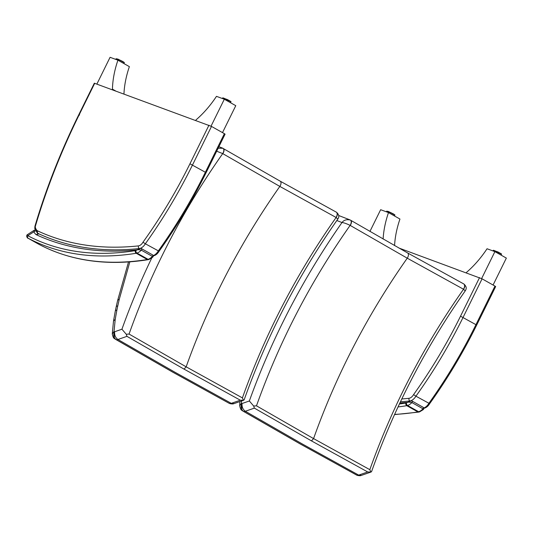 <?xml version="1.0" encoding="UTF-8"?>
<svg xmlns="http://www.w3.org/2000/svg" width="533" height="533" viewBox="0 0 533 533"><rect width="100%" height="100%" fill="white"/><g stroke="black" fill="none" stroke-linecap="round" stroke-linejoin="round"><path stroke-width="0.8" d="M222.501 132.617L235.773 105.681L224.32 99.231L216.471 96.346A74.62 43.44 119.4 0 1 196.071 119.845L195.811 120.378M211.041 126.168L224.32 99.231M96.879 84.081L110.071 57.304L117.92 60.182A74.62 43.44 -60.6 0 0 112.456 89.164L112.19 89.697M112.456 89.164L115.674 90.976M117.92 60.182L129.372 66.638A74.62 43.44 -60.6 0 0 123.956 94.015M493.078 285.022L506.35 258.085L494.897 251.636L487.049 248.758A74.62 43.44 119.4 0 1 466.648 272.25L466.388 272.789M481.619 278.579L494.897 251.636M369.935 231.442L380.649 209.709L388.497 212.594L399.95 219.043A74.62 43.44 -60.6 0 0 394.573 245.566M388.497 212.594A74.62 43.44 -60.6 0 0 383.127 239.037M206.071 172.739L225.086 134.163L224.386 133.676L205.378 172.259L206.071 172.739C192.46 200.341 176.769 226.552 159.007 251.376L159.007 251.376C157.435 254.008 155.416 255.54 152.951 255.967M158.747 251.076L145.342 243.781A330.08 192.146 -60.6 0 0 192.493 164.997L211.501 126.421L224.386 133.676M211.501 126.421L94.328 83.195L78.877 114.542C60.749 151.339 46.098 188.575 34.931 226.245L34.772 228.464L37.303 232.948A2.019 1.632 130.5 0 0 37.517 233.094A8.082 4.704 -60.6 0 0 37.956 233.401A8.082 4.704 -60.6 0 0 38.143 233.494L38.509 233.701M153.211 255.58A8.082 4.704 119.4 0 0 158.228 251.043A330.08 192.146 119.4 0 0 205.378 172.259L189.948 163.784A328.061 190.974 119.4 0 1 142.997 242.209L145.342 243.781A8.082 4.704 -60.6 0 1 139.333 248.545L139.399 248.585M142.997 242.209A6.063 3.531 119.4 0 1 138.42 245.893A482.971 281.144 119.4 0 1 37.656 230.902A6.063 3.531 119.4 0 1 37.183 230.602A13.085 7.615 119.4 0 1 35.318 227.218A2.019 1.179 119.4 0 1 35.431 226.045L34.931 226.239M476.649 325.15L495.663 286.567L494.964 286.088L475.949 324.664L476.649 325.15C463.037 352.746 447.347 378.956 429.585 403.781L429.585 403.781C428.006 406.413 425.987 407.945 423.528 408.371M429.318 403.481L415.92 396.192A330.08 192.146 -60.6 0 0 463.07 317.408L482.079 278.826L494.964 286.088M423.788 407.985A8.082 4.704 119.4 0 0 428.805 403.448A330.08 192.146 119.4 0 0 475.949 324.664L460.519 316.189A328.061 190.974 119.4 0 1 413.575 394.613L415.92 396.192A8.082 4.704 -60.6 0 1 409.91 400.956L409.977 400.989M482.079 278.826L398.897 248.025M38.323 233.461L36.244 234.687L38.949 233.86M152.405 254.867A1.013 0.586 119.4 0 1 152.638 254.907L141.545 248.658A1.013 0.586 119.4 0 0 141.305 248.618L140.352 248.478L137.134 249.897C137.874 249.611 139.273 249.697 141.318 250.164L152.411 256.413L152.625 257.259C153.537 256.32 153.544 255.54 152.638 254.914A1.013 0.586 119.4 0 1 152.411 256.413A10.707 6.236 119.4 0 1 148.101 259.338A8.082 4.704 119.4 0 1 147.328 259.531A2.019 1.492 80.9 0 0 148.121 259.691C107.38 266.127 71.136 261.083 39.395 244.567L39.395 244.567A2.019 1.646 -62.2 0 1 39.362 244.547L36.504 242.981A2.019 1.179 -60.6 0 0 36.504 242.981L28.276 238.344C27.489 237.898 27.483 237.885 28.269 238.298A431.444 251.15 -60.6 0 0 136.235 253.282A8.082 4.704 -60.6 0 0 137.008 253.088A2.019 1.379 -108.6 0 1 135.855 250.49A6.063 3.531 119.4 0 1 135.275 250.637A2.019 1.492 80.9 0 0 136.235 253.282L147.328 259.531A431.444 251.15 119.4 0 1 39.362 244.547M39.435 244.587A2.019 1.646 -62.2 0 1 39.395 244.567L28.262 238.338A2.019 1.179 -60.6 0 0 28.276 238.344M135.275 250.637A429.425 249.977 119.4 0 1 27.809 235.726A2.019 1.646 117.8 0 0 28.269 238.298M27.563 234.533L34.332 230.176L33.939 231.782L27.809 235.726L27.563 234.533C25.517 235.599 27.589 238.657 28.262 238.338M135.855 250.49A8.688 5.057 119.4 0 0 137.134 249.897A487.009 283.503 -60.6 0 1 36.244 234.687A17.129 9.967 -60.6 0 1 33.939 231.782A2.019 1.506 -23.8 0 1 35.711 230.989M422.975 407.272A1.013 0.586 119.4 0 1 423.215 407.319L412.122 401.069A1.013 0.586 119.4 0 0 411.882 401.023L410.936 400.883L407.712 402.308C408.451 402.015 409.844 402.102 411.896 402.568L422.989 408.818L423.202 409.664C424.115 408.731 424.121 407.945 423.215 407.319A1.013 0.586 119.4 0 1 422.989 408.818A10.707 6.236 119.4 0 1 418.678 411.749A8.082 4.704 119.4 0 1 417.905 411.942A2.019 1.492 80.9 0 0 418.698 412.096L394.507 414.614M336.037 212.001A4.044 2.465 118.4 0 1 336.196 212.081A4.044 2.465 118.4 0 1 336.05 217.444A1.979 1.546 -44.4 0 1 336.123 217.484C296.381 273.902 265.141 334.038 242.408 397.898L243.408 400.25L240.303 400.196L231.282 403.341A6.996 4.237 118.5 0 1 229.283 403.348A14.031 8.335 119 0 1 228.804 403.121A14.031 8.335 119 0 1 228.79 403.115L173.085 372.314L116.041 339.561A6.996 3.904 -59.8 0 0 117.926 339.494L126.947 336.35L126.254 334.258L129.059 334.058C151.765 270.178 182.986 210.029 222.721 153.604A1.979 1.626 -42.8 0 1 222.794 153.651A4.044 2.239 -59.6 0 0 223.274 148.474A4.044 2.239 -59.6 0 0 223.267 148.467A4.044 2.239 -59.6 0 0 223.114 148.394M336.35 212.174A4.044 2.492 122.3 0 1 336.51 212.261A4.044 2.492 122.3 0 1 336.123 217.484L337.795 219.143C298.094 275.688 266.88 335.923 244.154 399.837L243.408 400.25M279.965 181.067A4.044 2.352 119.4 0 1 280.145 181.147L336.51 212.261C340.227 215.678 338.448 217.924 337.795 219.143M229.983 403.641L229.65 403.521M234.02 403.601L231.282 403.341L175.031 372.274L117.926 339.494C115.441 337.675 114.348 335.09 114.655 331.746A0.933 0.54 119.4 0 1 114.475 331.753C113.123 335.037 113.642 337.642 116.034 339.561L116.034 339.561A14.031 8.002 -60.2 0 1 115.448 339.268L114.368 338.508L114.135 331.566A0.933 0.54 119.4 0 1 114.055 331.366L115.161 319.893A86.946 50.608 -60.6 0 0 115.188 319.72A334.171 194.532 119.4 0 1 116.914 309.979A74.807 43.546 119.4 0 1 117.773 305.889A390.749 227.464 -60.6 0 0 119.219 299.493L129.839 261.85M126.947 336.35L184.052 369.122L186.157 366.831L242.408 397.898M184.052 369.122L240.303 400.196M222.794 153.651L279.832 186.417L336.05 217.444M216.684 151.212L222.721 153.604A4.044 2.205 -63.3 0 0 222.967 148.307A4.044 2.205 -63.3 0 0 222.854 148.254L218.144 148.254M126.254 334.258L121.93 329.214L114.655 331.746M112.29 334.064L114.055 331.366M115.068 339.021A14.031 8.002 -60.2 0 0 115.448 339.268L172.545 372.054L228.804 403.121M222.488 148.094L280.145 181.147A4.044 2.352 119.4 0 1 279.832 186.417C240.143 242.848 208.916 302.984 186.157 366.831L129.059 334.058M463.45 283.769A4.044 2.465 118.4 0 1 463.61 283.849A4.044 2.465 118.4 0 1 463.463 289.212A1.979 1.546 -44.4 0 1 463.537 289.252C423.795 345.67 392.561 405.806 369.822 469.666L370.821 472.018L367.717 471.965L358.696 475.11A6.996 4.237 118.5 0 1 356.697 475.116L356.69 475.11A14.031 8.335 119 0 1 356.217 474.89A14.031 8.335 119 0 1 356.204 474.883M463.763 283.942A4.044 2.492 122.3 0 1 463.923 284.029A4.044 2.492 122.3 0 1 463.537 289.252L465.216 290.911C425.507 347.456 394.293 407.692 371.568 471.605L370.821 472.018M407.379 252.835A4.044 2.352 119.4 0 1 407.558 252.915L463.923 284.029C467.648 287.447 465.869 289.692 465.216 290.911M357.403 475.409L356.697 475.116M361.434 475.369L358.696 475.11L302.444 444.042L245.347 411.263L254.368 408.118L253.668 406.026L256.48 405.826C279.185 341.946 310.399 281.797 350.134 225.372A1.979 1.626 -42.8 0 1 350.208 225.419A4.044 2.239 -59.6 0 0 350.687 220.242A4.044 2.239 -59.6 0 0 350.681 220.236A4.044 2.239 -59.6 0 0 350.527 220.162M356.69 475.11L300.499 444.082L243.454 411.329A6.996 3.904 -59.8 0 0 245.347 411.263L245.34 411.263C242.855 409.444 241.762 406.859 242.069 403.514A0.933 0.54 119.4 0 1 241.889 403.521C240.536 406.806 241.056 409.411 243.448 411.329L243.448 411.329A14.031 8.002 -60.2 0 1 242.861 411.036L241.782 410.277L241.549 403.334A0.933 0.54 119.4 0 1 241.469 403.135L241.549 400.983M254.368 408.118L311.465 440.891L313.571 438.599L369.822 469.666M311.465 440.891L367.717 471.965M350.208 225.419L407.252 258.185L463.463 289.212M350.268 220.022C346.597 219.223 343.838 220.056 341.986 222.541C343.778 222.681 346.49 223.627 350.134 225.372A4.044 2.205 -63.3 0 0 350.381 220.076A4.044 2.205 -63.3 0 0 350.268 220.022L407.558 252.915A4.044 2.352 119.4 0 1 407.252 258.185C367.557 314.617 336.33 374.752 313.571 438.599L256.48 405.826M253.668 406.026L249.344 400.983L242.069 403.514M239.703 405.833L241.469 403.135M242.482 410.79A14.031 8.002 -60.2 0 0 242.861 411.036L299.959 443.822L357.063 475.289M230.542 101.583L223.194 97.959M230.882 101.916C229.91 101.063 233.427 102.909 227.378 99.544L222.721 97.899A4.544 0.346 26.2 0 1 226.958 99.591A4.544 0.346 26.2 0 1 230.882 101.916L230.489 102.702M123.916 62.454L118.146 59.203L116.567 58.83M124.256 62.787C123.749 62.141 125.548 63.287 122.663 61.428L117.773 59.05L116.094 58.77A4.544 0.346 26.2 0 1 118.453 59.583A4.544 0.346 26.2 0 1 122.683 61.701A4.544 0.346 26.2 0 1 124.256 62.787L123.883 63.547M501.12 253.988L493.771 250.363M501.46 254.321C500.487 253.468 504.005 255.32 497.949 251.949L493.298 250.303A4.544 0.346 26.2 0 1 497.536 252.002A4.544 0.346 26.2 0 1 501.46 254.321L501.067 255.114M394.493 214.866L388.724 211.608L387.145 211.241M394.833 215.199C394.327 214.546 396.126 215.692 393.241 213.84L388.35 211.454L386.672 211.175A4.544 0.346 26.2 0 1 389.03 211.994A4.544 0.346 26.2 0 1 393.261 214.106A4.544 0.346 26.2 0 1 394.833 215.199L394.46 215.952M37.656 230.902A2.019 1.639 115 0 0 38.143 233.494A484.99 282.323 -60.6 0 0 139.333 248.545A2.019 1.519 83.9 0 1 138.42 245.893M79.577 115.028L79.257 114.635L94.707 83.281M37.183 230.602A2.019 1.632 130.5 0 0 37.303 232.948L38.483 233.694M35.318 227.218A2.019 1.379 167.5 0 0 34.772 228.464M208.956 125.208L189.948 163.784M35.431 226.045A435.234 253.362 119.4 0 1 79.257 114.635M400.456 401.769A484.99 282.323 -60.6 0 0 409.91 400.956A2.019 1.519 83.9 0 1 408.998 398.298A482.971 281.144 119.4 0 1 401.802 398.957M413.575 394.613A6.063 3.531 119.4 0 1 408.998 398.298M479.533 277.613L460.519 316.189M148.121 259.691L149.027 259.464A2.019 1.379 -108.6 0 1 148.101 259.338L137.008 253.088A10.707 6.236 -60.6 0 0 141.318 250.164A1.013 0.586 119.4 0 0 141.545 248.658M399.883 402.981A487.009 283.503 -60.6 0 0 407.712 402.308A8.688 5.057 119.4 0 1 406.426 402.901A6.063 3.531 119.4 0 1 405.853 403.041A2.019 1.492 80.9 0 0 406.812 405.693A8.082 4.704 -60.6 0 0 407.585 405.5A2.019 1.379 -108.6 0 1 406.426 402.901M418.698 412.096L419.598 411.869A2.019 1.379 -108.6 0 1 418.678 411.749L407.585 405.5A10.707 6.236 -60.6 0 0 411.896 402.568A1.013 0.586 119.4 0 0 412.122 401.069L410.93 400.889M398.038 406.926A431.444 251.15 -60.6 0 0 406.812 405.693L417.905 411.942A431.444 251.15 119.4 0 1 394.6 414.408M405.853 403.041A429.425 249.977 119.4 0 1 399.41 403.981M151.752 257.985C140.459 281.477 130.512 305.222 121.93 329.214M117.606 300.559A6.063 2.299 12.3 0 1 117.62 300.505A6.063 2.299 12.3 0 1 119.245 299.379M128.526 261.943L117.593 300.619A6.063 2.292 12.4 0 1 119.219 299.493M117.593 300.619L116.167 306.935A6.063 2.212 13.1 0 1 117.773 305.889M116.167 306.935L115.255 311.272A6.063 2.478 10.7 0 1 116.914 309.979M113.496 321.239A6.063 2.618 9.4 0 1 113.502 321.152L113.502 321.152A6.063 2.618 9.4 0 1 115.188 319.72M112.29 333.871L113.476 321.319A6.063 2.605 9.5 0 1 115.161 319.893M114.475 331.753A7.975 4.644 119.4 0 1 114.135 331.566M336.823 220.535L341.986 222.541C302.944 278.439 272.063 337.922 249.344 400.983M241.889 403.521A7.975 4.644 119.4 0 1 241.549 403.334M222.721 97.899L222.414 98.532M116.094 58.77L115.788 59.403M493.298 250.303L492.992 250.936M386.672 211.175L386.365 211.808M149.027 259.464L152.625 257.259M140.352 248.478L141.545 248.664M34.325 230.183L35.185 229.843M419.598 411.869L423.202 409.664M233.834 403.668C233.121 404.047 231.808 404.027 229.883 403.608M233.947 403.628L243.788 400.196M115.255 311.272L113.476 321.319M114.368 338.508C113.602 338.302 112.909 336.803 112.29 334.018M222.448 148.074L218.903 146.702M361.247 475.436C360.541 475.816 359.222 475.796 357.297 475.376M361.361 475.396L371.201 471.965M239.703 405.64L239.883 401.562M241.789 410.277C241.016 410.07 240.323 408.571 239.703 405.786M349.861 219.843L338.682 215.505"/></g></svg>
